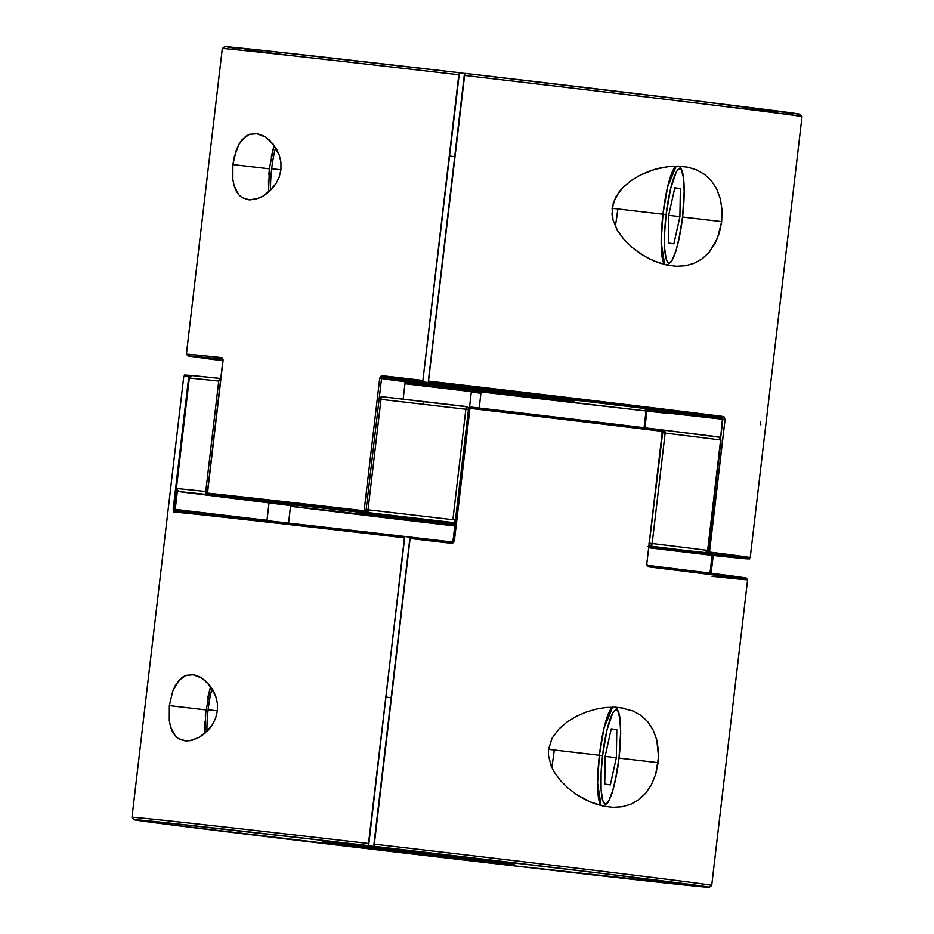 <?xml version="1.0" encoding="UTF-8"?>
<svg xmlns="http://www.w3.org/2000/svg" width="934" height="934" viewBox="0 0 934 934"><rect width="100%" height="100%" fill="white"/><g stroke="black" fill="none" stroke-linecap="round" stroke-linejoin="round"><path stroke-width="1.4" d="M455.01 523.799L360.851 513.28L454.881 524.896L360.828 513.28L442.833 522.386L361.318 513.291M741.911 558.322L741.631 558.345A289.073 1.588 6.7 0 1 712.514 555.368A191.785 1.051 6.7 0 1 649.142 547.803L741.631 558.345L649.2 547.301A191.785 1.051 6.7 0 1 741.631 558.345A2.779 1.378 -83.1 0 0 741.818 558.345M649.13 545.129L650.017 546.063L649.854 543.226L648.955 543.121M207.71 491.728L205.76 491.506L206.251 493.549L207.862 494.565L178.744 491.588L290.602 505.574M380.99 399.39A291.852 1.611 6.7 0 1 422.868 404.247L423.662 401.55A289.073 1.588 -173.3 0 0 382.193 396.74A2.779 0.887 96.6 0 0 380.99 399.39L368.019 509.801A291.852 1.611 6.7 0 1 452.897 519.689L465.868 409.267A291.852 1.611 -173.3 0 0 422.868 404.247A291.852 1.611 -173.3 0 0 380.99 399.39L379.111 399.18L366.14 509.602L368.019 509.801L381.025 399.11L382.193 396.74L380.15 397.324L379.111 399.18L380.99 399.39M176.363 488.517L176.363 488.505A291.852 1.611 6.7 0 1 205.76 491.506L218.731 381.084A291.852 1.611 -173.3 0 0 189.333 378.083L176.363 488.505L189.333 378.083A291.852 1.611 6.7 0 1 218.731 381.084L205.76 491.506L207.663 491.728M649.679 543.214L652.166 543.506A291.852 1.611 6.7 0 1 707.645 550.395L720.616 439.972A291.852 1.611 -173.3 0 0 665.136 433.084L652.166 543.506L665.136 433.084L662.171 432.734M648.149 546.46L704.96 552.881L649.352 545.981M468.529 409.594L468.004 407.551L466.264 406.535L465.868 409.267L468.529 409.594L465.868 409.267L466.264 406.535A289.073 1.588 -173.3 0 0 423.674 401.562L422.868 404.247A291.852 1.611 6.7 0 1 465.868 409.267L452.897 519.689A291.852 1.611 -173.3 0 0 368.019 509.801A2.779 0.887 96.6 0 0 368.568 512.684A289.073 1.588 6.7 0 1 452.64 522.48A191.785 1.051 6.7 0 1 455.127 522.807L207.862 494.565A191.785 1.051 6.7 0 1 295.903 505.131A191.785 1.051 6.7 0 1 393.424 516.128A191.785 1.051 6.7 0 1 368.568 512.684L368.019 509.801L366.14 509.602L366.712 511.645L368.568 512.684A2.779 2.779 160.6 0 1 366.291 510.886L366.712 511.645M454.041 525.328A195.953 1.074 -173.3 0 1 340.174 511.727L340.174 511.727A195.953 1.074 -173.3 0 1 290.532 506.193L454.823 525.398A191.785 1.051 6.7 0 1 339.077 511.563A191.785 1.051 6.7 0 1 290.532 506.17L454.788 525.749A195.953 1.074 -173.3 0 1 454.041 525.328L454.566 525.317M661.926 432.711L665.136 433.084L664.833 431.076L663.642 430.119L718.585 436.937A289.073 1.588 -173.3 0 0 664.226 430.189M221.428 378.609A289.073 1.588 -173.3 0 0 192.369 375.643L221.486 378.62L192.287 375.643A2.779 2.72 95.1 0 0 189.333 378.083L190.361 376.227L192.369 375.643A2.779 2.72 95.1 0 0 192.287 375.643L189.287 378.083L176.363 488.505A2.779 2.72 95.1 0 0 178.744 491.588A289.073 1.588 6.7 0 1 207.862 494.565L208.072 494.366M466.346 406.547L466.299 406.535A2.779 2.615 97.6 0 1 468.553 409.302M366.14 509.602L366.303 510.921A2.779 2.779 160.6 0 1 366.14 509.602L379.111 399.18L382.193 396.74L466.206 406.734M452.897 519.689L455.465 520.005L452.897 519.689M467.233 406.862L466.264 406.535A2.779 2.615 97.6 0 1 466.311 406.535L466.264 406.535M455.372 520.752A2.779 2.615 97.6 0 1 452.64 522.48L454.566 521.884L455.558 520.016M208.025 494.448L207.862 494.565A2.779 2.44 -83.9 0 1 205.76 491.506A291.852 1.611 -173.3 0 0 176.363 488.505L176.923 490.548L178.744 491.588L176.316 488.505M221.008 378.62L218.731 381.084A2.779 2.44 -83.9 0 1 220.763 378.655M662.685 430.632A2.779 1.401 -83.5 0 1 663.63 430.119L661.856 429.92M650.017 546.063A289.073 1.588 6.7 0 1 704.96 552.881A2.779 2.37 -82.8 0 0 707.645 550.395A291.852 1.611 -173.3 0 0 652.166 543.506A2.779 1.833 97 0 1 650.017 546.063L651.407 545.398L652.166 543.506L649.854 543.226L650.017 546.063A2.779 1.401 -83.5 0 1 649.399 545.643M663.992 430.212L662.568 430.808M718.993 437.042L721.025 440.031L708.054 550.441L704.983 552.881L649.282 546.588A191.785 1.051 6.7 0 0 704.96 552.881L706.723 552.263L708.054 550.441L720.616 439.972A2.779 2.37 -82.8 0 0 718.608 436.949L720.149 437.941L720.616 439.972A291.852 1.611 6.7 0 0 665.136 433.084A2.779 1.833 97 0 0 663.654 430.119L663.362 430.142M191.307 375.737L192.369 375.643M178.487 491.506L272.296 502.714A191.785 1.051 6.7 0 1 178.744 491.588L178.487 491.506M663.63 430.119L719.46 437.252M294.572 506.041L272.319 502.726M637.537 427.714L639.428 427.959M741.631 558.345L742.693 558.252L741.631 558.345A2.779 2.72 -84.9 0 0 741.713 558.357L742.005 558.357A2.779 2.72 -84.9 0 1 741.713 558.357L649.142 547.803M633.252 711.054L641.074 715.502L647.787 721.795L653.123 729.979L656.765 739.856L658.552 756.797L655.726 774.181L651.5 784.56L645.709 793.199L638.646 799.843L630.684 804.326L622.067 806.766L613.101 807.338L603.901 806.24L594.736 803.695L585.618 799.808L576.745 794.671L568.316 788.343L560.517 780.684L553.92 771.647L551.317 766.522L548.421 755.256L548.538 749.348L552.099 738.187L558.929 728.952L567.463 721.702L576.792 716.133L586.424 711.988L596.254 709.104L605.991 707.505L619.767 707.552L633.252 711.054L641.074 715.502L647.787 721.795L653.123 729.979L656.765 739.856L658.47 750.994L658.12 762.669L619.009 758.116L620.701 733.564L619.767 716.647L618.635 711.871L616.755 708.439L615.074 707.201M192.813 674.617L201.977 678.177L209.636 685.229L215.707 696.169L217.365 703.185L217.4 710.867L215.591 718.328L212.357 724.807L208.317 730.049L199.339 737.23L190.338 740.615L186.1 740.931L178.464 738.654L175.253 735.899L170.548 726.804L169.287 720.523L169.334 705.649L172.743 691.125L175.44 685.252L182.153 677.372L185.901 675.375L193.875 674.78L199.969 676.975L205.9 681.236L212.987 690.179L215.707 696.169L217.365 703.185L217.4 710.867L215.591 718.328L212.357 724.807L203.892 734.147L199.339 737.23L192.544 740.102L186.1 740.931L182.107 740.3M178.464 738.654L175.253 735.899L172.58 731.964L170.548 726.804L169.287 720.523L169.334 705.649L205.819 709.898L169.334 705.649L172.743 691.125L178.616 680.653L185.901 675.375L193.875 674.78M189.8 376.752L188.75 376.636L173.187 509.147L174.296 509.275L176.561 490.023L174.296 509.275L173.187 509.147L188.75 376.636A291.852 1.611 -173.3 0 0 183.788 376.355A291.852 1.611 6.7 0 1 188.75 376.636L189.859 376.764M470.117 407.084L469.954 408.356A291.852 1.611 6.7 0 1 662.334 431.345L662.334 431.345A1.389 0.899 -83 0 0 661.599 429.862L662.334 431.345L646.772 563.844L648.663 566.88A291.852 1.611 6.7 0 1 747.609 579.71A291.852 1.611 -173.3 0 0 648.663 566.88L647.215 565.911L646.772 563.844L662.334 431.345A291.852 1.611 -173.3 0 0 469.954 408.356L470.141 406.979L661.599 429.862A290.462 1.599 -173.3 0 0 470.141 406.979L468.681 408.216L453.025 540.704L454.169 540.833L469.732 408.321L468.599 408.205L469.954 408.356L454.391 540.856L453.27 542.736L451.134 543.273A291.852 1.611 -173.3 0 0 409.851 538.451L373.95 844.138A291.852 1.611 6.7 0 1 711.708 885.42A291.852 1.611 -173.3 0 0 373.95 844.138L374.067 846.297L407.084 851.213L514.506 864.569L438.84 856.034L438.782 854.949L438.84 856.034L338.949 844.056L324.647 842.188L330.449 842.55L401.643 850.582L341.249 842.491L157.344 821.792L133.877 819.643L165.563 824.127L499.305 864.148L709.268 887.3L610.241 874.411L374.067 846.297A289.738 1.599 6.7 0 1 709.35 887.277A289.738 1.599 6.7 0 1 421.409 855.054A289.738 1.599 6.7 0 1 133.854 819.678A289.738 1.599 6.7 0 1 368.626 845.667L404.422 537.809A291.852 1.611 -173.3 0 0 173.409 511.949L173.187 509.147L173.409 511.949A291.852 1.611 6.7 0 1 404.422 537.809L404.819 536.466A290.462 1.599 -173.3 0 0 174.927 510.735A1.389 1.366 95.1 0 0 173.409 511.949A1.389 1.366 -84.9 0 1 174.927 510.735L177.378 491.039L175.23 509.38L174.296 509.275L175.23 509.38A194.564 1.074 -173.3 0 0 266.984 520.296A194.564 1.074 6.7 0 1 175.23 509.38M133.854 819.678L131.986 817.32A291.852 1.611 6.7 0 1 368.51 843.507A291.852 1.611 -173.3 0 0 131.986 817.32L183.788 376.355C186.613 374.826 180.239 374.884 190.221 375.421A1.389 0.689 96.9 0 1 190.734 375.958M613.101 807.338L603.901 806.24L590.171 801.921L576.745 794.671L568.316 788.343L560.517 780.684L553.92 771.647L551.317 766.522L548.421 755.256L548.538 749.348L552.099 738.187L558.929 728.952L567.463 721.702L576.792 716.133L586.424 711.988L596.254 709.104L605.991 707.505L615.494 707.213L624.694 708.357M709.163 573.009L647.916 565.397L646.772 563.844L662.813 431.403L661.599 429.862L470.141 406.979L468.599 408.205L453.025 540.704L451.32 541.907A290.462 1.599 -173.3 0 0 410.259 537.097L409.851 538.451A291.852 1.611 6.7 0 1 451.134 543.273L451.32 541.907L451.134 543.273L454.391 540.856L469.732 408.321L454.391 540.856L453.025 540.704L451.32 541.907L410.259 537.097L409.968 537.762M730.68 576.85L742.588 577.994M745.519 578.204L720.242 574.433M410.119 537.26L404.819 536.466L410.119 537.26M363.373 531.656L174.927 510.735M410.259 537.097L374.067 846.297L407.084 851.213L514.132 864.148L489.568 861.849L322.884 841.873L401.702 850.419L368.626 845.667L368.51 843.507L404.819 536.466L174.892 510.735M712.082 555.321L709.992 573.114L712.082 555.321M288.548 523.087L290.614 505.527L288.548 523.087M269.097 502.34L266.984 520.296L269.097 502.34M267.789 520.74A194.564 1.074 6.7 0 1 266.984 520.623M186.38 375.398L190.267 375.421L188.75 376.636A1.389 1.366 -85 0 1 190.221 375.421L189.73 375.468M648.663 566.88A1.389 0.911 -83 0 0 647.916 565.397A1.389 0.911 97 0 1 648.663 566.88M468.681 408.216L469.732 408.321M647.916 565.397L745.776 577.994L747.62 579.722A291.852 1.611 6.7 0 1 712.035 576.313M718.456 575.589A290.462 1.599 -173.3 0 0 697.278 571.503M266.984 520.296L267.089 520.962L266.984 520.296M190.793 376.274L190.267 375.421L191.995 375.631M603.656 806.194L608.057 802.504L612.027 793.305L615.156 781.478L619.009 758.104L620.655 731.824L619.907 718.538L617.783 711.089L616.288 709.945L614.584 710.611L612.727 713.051L607.018 729.793L602.582 755.653C603.854 741.876 610.147 709.688 616.288 709.945C622.278 711.498 620.912 744.421 618.973 758.104C617.689 771.881 611.396 804.069 605.255 803.812C599.266 802.259 600.632 769.336 602.582 755.653L601.087 773.714L601.076 789.195L602.547 799.773L603.761 802.668L605.255 803.812L606.96 803.147L608.816 800.707L612.669 790.923L616.23 775.967L618.973 758.104L658.12 762.669L655.726 774.181L651.5 784.56L645.709 793.199L638.646 799.843L630.684 804.326M551.714 767.409A50.027 8.768 96.6 0 0 554.212 750.574L552.905 760.241L554.212 750.574M676.66 266.272L667.46 265.186L653.73 260.855L644.682 256.325L631.874 247.276L624.075 239.618L617.491 230.593L612.984 219.992L611.98 214.19L613.358 202.526L618.775 192.252L622.488 187.897L631.022 180.647L640.35 175.067L649.982 170.934L659.813 168.05L669.55 166.439L679.053 166.159L688.253 167.303L696.811 170L704.633 174.448L711.358 180.741L716.693 188.913L720.324 198.79L722.029 209.928L721.678 221.615L717.394 238.462L709.28 252.133L702.205 258.788L694.242 263.26L685.626 265.711L676.66 266.272L667.46 265.186L658.295 262.629L649.177 258.741L640.304 253.604L631.874 247.276L624.075 239.618L617.491 230.593L612.984 219.992L612.097 208.282L615.669 197.121L622.488 187.897L631.022 180.647L640.35 175.067L654.874 169.334L669.55 166.439L679.053 166.159L688.253 167.303L696.811 170L704.633 174.448L711.358 180.741L716.693 188.913L720.324 198.79L722.029 209.928L721.678 221.615L682.567 217.062L684.26 192.497L683.326 175.592L682.194 170.817L680.314 167.384L678.633 166.147M256.371 133.55L265.548 137.111L273.195 144.163L279.278 155.114L280.924 162.119L280.959 169.813L279.149 177.262L275.915 183.741L271.876 188.983L262.898 196.163L258.356 198.3L249.658 199.876L242.023 197.588L238.812 194.832L234.107 185.738L232.846 179.456L232.893 164.582L236.302 150.07L238.999 144.198L245.712 136.306L249.46 134.309L257.434 133.714L263.528 135.92L269.459 140.17L276.546 149.113L279.278 155.114L280.924 162.119L280.959 169.813L279.149 177.262L275.915 183.741L267.451 193.093L262.898 196.163L256.103 199.047L249.658 199.876L245.665 199.246M242.023 197.588L238.812 194.832L236.139 190.898L234.107 185.738L232.846 179.456L232.893 164.582L269.377 168.832L232.893 164.582L234.224 157.005L238.999 144.198L242.175 139.586L249.46 134.309M407.306 380.617L383.08 377.254A290.462 1.599 6.7 0 1 422.985 381.878L422.904 380.465A291.852 1.611 -173.3 0 0 382.8 375.807L379.706 378.247L364.132 510.758A291.852 1.611 -173.3 0 0 207.5 493.094L207.5 493.094A1.389 1.214 96.1 0 0 208.539 494.623L208.539 494.623A290.462 1.599 6.7 0 1 364.435 512.194L364.132 510.758L365.976 510.98A1.389 1.389 162.5 0 1 364.435 512.194L365.976 510.98A194.564 1.074 6.7 0 0 366.373 511.096A194.564 1.074 6.7 0 1 365.976 510.98L364.108 511.026L364.272 512.066L364.353 510.781L364.435 512.194L365.941 512.509L387.517 515.416L208.539 494.623L364.435 512.194A195.953 1.074 -173.3 0 0 387.517 515.416A195.953 1.074 -173.3 0 0 294.805 504.967A195.953 1.074 -173.3 0 0 208.539 494.623L207.5 493.094A291.852 1.611 6.7 0 1 364.132 510.758L379.706 378.247L380.78 376.367L382.8 375.807A291.852 1.611 6.7 0 1 422.904 380.465L458.816 74.767A291.852 1.611 -173.3 0 0 222.292 48.58A291.852 1.611 6.7 0 1 458.816 74.767L459.435 72.724L464.817 73.529L459.435 72.724A289.738 1.599 -173.3 0 0 224.65 46.712L222.304 48.568L186.38 354.266A291.852 1.611 6.7 0 1 221.965 357.675L223.063 360.582L207.5 493.094L223.063 360.582L221.965 357.675A291.852 1.611 -173.3 0 0 186.391 354.278L188.224 355.994L222.876 360.734L204.558 358.352L188.481 355.796L223.016 359.205M743.721 558.567A1.389 0.689 -83.1 0 0 743.733 558.567C753.761 559.104 747.387 559.162 750.212 557.633A291.852 1.611 -173.3 0 0 709.513 552.029A291.852 1.611 6.7 0 1 750.212 557.633L802.014 116.68L800.146 114.322A289.738 1.599 -173.3 0 0 464.863 73.354L464.256 75.409A291.852 1.611 6.7 0 1 802.014 116.668A291.852 1.611 -173.3 0 0 464.256 75.409L428.344 381.095A291.852 1.611 6.7 0 1 723.885 416.576L725.076 419.518L709.513 552.029L707.271 551.76L707.307 552.379L708.159 553.278L708.089 551.854L708.159 553.278L748.659 558.859L648.535 546.822M481.746 390.786L480.73 391.253M750.212 557.633A291.852 1.611 6.7 0 1 745.25 557.353M253.406 133.469L257.434 133.714M707.505 551.796L709.513 552.029A1.389 1.191 97.2 0 1 708.159 553.278A195.953 1.074 -173.3 0 1 649.282 546.623L709.046 552.963L725.076 419.518L723.885 416.576A291.852 1.611 -173.3 0 0 428.344 381.095L428.414 382.508A290.462 1.599 6.7 0 1 722.542 417.813A1.389 1.191 -82.8 0 0 723.885 416.576A1.389 1.191 97.2 0 1 722.542 417.813L645.184 409.057M461.793 387.377L569.051 400.791L405.204 381.749L405.496 381.154L405.193 381.772A194.564 1.074 6.7 0 1 381.539 378.48L365.976 510.98L381.539 378.48A194.564 1.074 -173.3 0 0 405.193 381.772L403.149 399.168L405.193 381.772L574.025 401.223L461.688 387.47L428.414 382.508L722.542 417.813L720.604 438.209L722.834 419.261A194.564 1.074 6.7 0 1 646.935 410.645A194.564 1.074 -173.3 0 0 722.834 419.261L725.076 419.518L722.834 419.261M713.996 417.86L722.858 418.911A193.175 1.062 -173.3 0 0 668.814 412.513M472.114 390.599A193.175 1.062 -173.3 0 0 482.68 392.082L646.024 410.972L471.693 390.529M473.013 390.412L405.123 382.356A193.175 1.062 -173.3 0 0 473.129 390.424L472.861 390.412M381.539 378.48L379.706 378.247L381.539 378.48L383.08 377.254L382.8 375.807L383.08 377.254A290.462 1.599 6.7 0 1 422.985 381.878L456.259 386.839L405.613 381.049L456.259 386.839L422.985 381.878L422.857 380.99L459.435 72.724L260.539 50.156L226.495 46.758L235.707 48.463M573.768 401.13L461.688 387.47L428.344 382.391L464.863 73.354L701.037 101.467L800.064 114.357M793.176 113.855L785.669 113.131M775.559 112.092L730.598 107.2M286.796 55.024L244.755 49.677M722.542 417.813A193.175 1.062 -173.3 0 1 646.585 409.197L646.935 410.645L644.939 409.022L646.585 409.197L646.935 410.645L644.915 427.83L646.935 410.645L646.071 410.551L644.051 427.725M471.355 391.626L469.557 406.979L471.355 391.626L472.592 390.447L471.355 391.626A194.564 1.074 6.7 0 1 404.959 383.746A194.564 1.074 -173.3 0 0 471.355 391.626M666.211 413.248A290.462 1.599 6.7 0 1 482.68 392.082L480.893 393.272A194.564 1.074 6.7 0 1 471.32 391.941A194.564 1.074 -173.3 0 0 480.893 393.272L479.235 408.053M454.765 525.935L290.521 506.333A290.462 1.599 6.7 0 0 454.765 525.935L290.521 506.333M481.454 390.879L482.866 390.716M480.975 393.284L482.107 392.105M744.27 558.532L743.733 558.567A195.953 1.074 -173.3 0 0 652.878 547.756L652.364 547.616M707.26 552.087A1.389 1.062 -83.7 0 0 708.159 553.278A290.462 1.599 6.7 0 1 743.733 558.567A1.389 1.366 95 0 0 743.779 558.579L652.866 547.756A195.953 1.074 -173.3 0 0 649.247 546.915L654.419 547.709M760.591 422.04L760.813 424.842M221.965 357.675A1.389 1.214 96.1 0 0 222.736 359.135M223.039 359.205L223.063 360.594M294.934 504.909L387.528 515.428M388.159 515.416L387.517 515.416M407.002 380.605L405.496 381.154L407.329 380.628A193.175 1.062 -173.3 0 1 383.08 377.254M456.259 386.839L405.613 381.049M667.215 265.128L671.628 261.45L675.586 252.238L678.714 240.412L682.567 217.05L684.213 190.758L683.466 177.472L681.341 170.023L679.847 168.891L678.142 169.556L676.286 171.996L670.577 188.726L666.14 214.598C667.425 200.822 673.706 168.622 679.847 168.891C685.836 170.432 684.47 203.355 682.532 217.038C681.248 230.815 674.967 263.014 668.814 262.746C662.825 261.205 664.191 228.27 666.14 214.598L664.646 232.648L664.634 248.14L666.105 258.706L667.331 261.602L668.814 262.746L670.53 262.08L672.375 259.64L676.228 249.868L679.8 234.901L682.532 217.038L721.678 221.615L719.285 233.126L715.059 243.494L709.28 252.133L702.205 258.788L694.242 263.26L685.626 265.711M615.273 226.343A50.027 8.768 96.6 0 0 617.771 209.508L616.475 219.175L617.771 209.508M599.371 755.267L597.597 783.101L601.087 805.61A50.027 8.768 -83.4 0 1 599.371 755.267L548.538 749.348L599.371 755.267A50.027 8.768 -83.4 0 1 612.646 707.166L604.088 727.866L599.371 755.267L602.582 755.653L599.371 755.267M212.03 688.58A33.355 5.849 96.6 0 0 208.142 709.793L217.4 710.867L208.142 709.793A33.355 5.849 96.6 0 0 206.998 731.415M604.742 784.07L605.209 756.05L611.233 728.859L616.802 729.688L616.335 757.707L610.311 784.899L604.742 784.07L605.209 756.05L611.233 728.859L616.802 729.688L611.198 729.034L616.802 729.688L616.335 757.707L605.197 756.412L616.335 757.707L610.311 784.899L604.742 784.07M205.071 733.178L204.943 721.223M205.305 715.491L210.5 686.35M207.675 697.99L210.57 686.455M662.942 214.213L661.155 242.046L664.646 264.544A50.027 8.768 -83.4 0 1 662.942 214.213L612.097 208.282L662.942 214.213A50.027 8.768 -83.4 0 1 676.216 166.1L667.647 186.812L662.942 214.213L666.14 214.598L662.942 214.213M275.588 147.514A33.355 5.849 96.6 0 0 271.701 168.727L280.959 169.813L271.701 168.727A33.355 5.849 96.6 0 0 270.556 190.349M668.767 214.983L674.792 187.792L680.361 188.621L679.905 216.641L673.869 243.832L668.3 243.003L668.767 214.983L674.792 187.792L680.361 188.621L679.905 216.641L673.869 243.832L668.3 243.003L668.767 214.983M668.756 215.345L679.905 216.641L668.756 215.345M674.757 187.979L680.361 188.621L674.757 187.979M269.459 168.482L268.875 174.424M271.234 156.924L274.129 145.389M268.63 192.112L268.502 180.169M366.28 510.851L367.798 512.486L393.389 516.117M269.074 502.457L294.525 506.03M649.2 547.301L651.722 547.277M290.532 506.17L454.823 525.398M747.62 579.722L711.708 885.42L709.35 887.277M713.214 555.45L711.124 573.266M452.511 525.235L454.099 525.34M668.581 412.478L722.858 418.911M222.887 360.571L207.325 493.07L208.539 494.623L294.805 504.967M204.978 733.26L205.865 709.536M391.148 697.721L385.707 697.079M268.537 192.194L269.424 168.482L274.059 145.295M454.706 156.655L449.266 156.025"/></g></svg>

